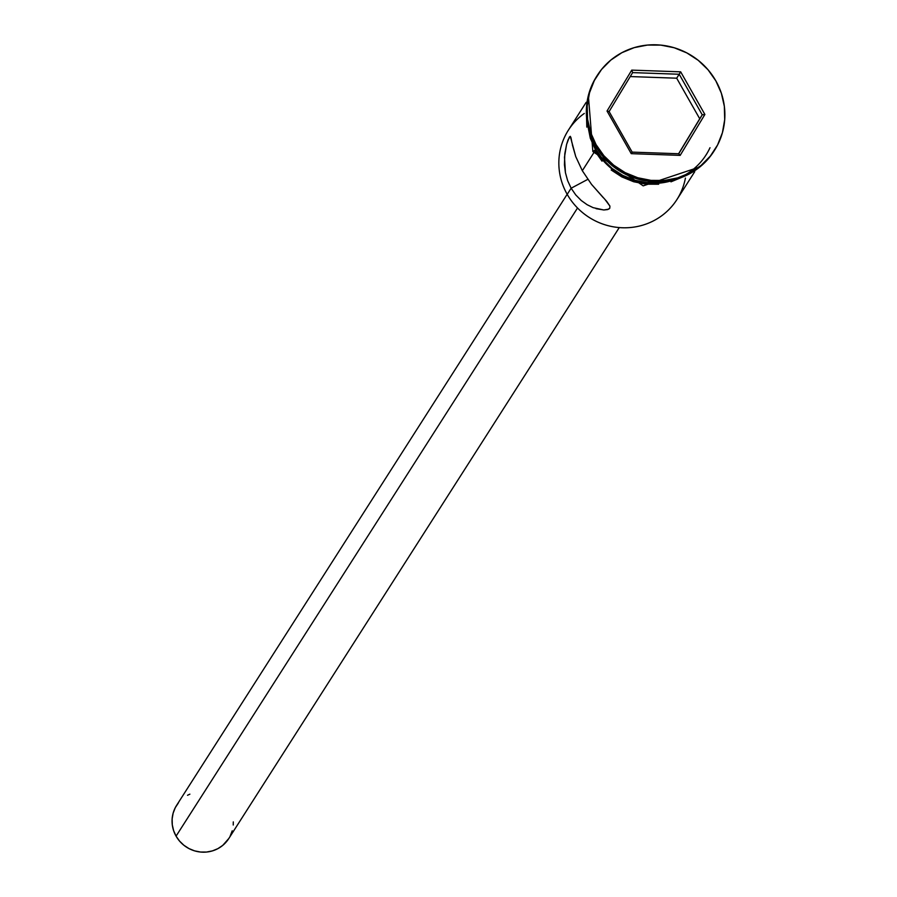 <?xml version="1.0" encoding="UTF-8"?>
<svg xmlns="http://www.w3.org/2000/svg" width="897" height="897" viewBox="0 0 897 897"><rect width="100%" height="100%" fill="white"/><g stroke="black" fill="none" stroke-linecap="round" stroke-linejoin="round"><path stroke-width="1.35" d="M586.178 102.325L568.384 130.155A64.416 62.33 32.6 0 0 567.207 194.357A64.416 62.33 -147.4 0 1 584.295 113.448M567.162 194.279L176.631 805.327A30.913 29.915 32.6 0 0 176.07 836.139L577.522 207.992L176.07 836.139A30.913 29.915 32.6 0 0 228.735 838.628L619.266 227.569M572.376 144.843L575.739 156.583L582.321 170.71L593.679 152.95L582.321 170.71L591.538 184.378L606.787 201.477L609.904 206.075L609.781 208.227L608.704 209.147L603.804 209.976L593.13 207.655L587.143 204.718L581.222 200.491L575.751 194.929L571.131 188.224L587.804 179.355L571.131 188.224L567.622 180.6L565.435 172.684L564.482 157.222L566.59 144.428L568.059 139.842L570.29 136.333L575.739 156.583L582.321 170.71L591.538 184.378L603.221 197.62M605.083 199.605L609.904 206.075L609.781 208.227L607.639 209.573L603.804 209.976L596.034 208.665M595.373 145.718A69.562 67.32 -147.4 0 1 596.976 75.864A69.562 67.32 32.6 0 0 596.64 76.38A69.562 67.32 32.6 0 0 595.373 145.718L596.068 144.619A69.562 67.32 -147.4 0 1 597.346 75.292A69.562 67.32 -147.4 0 1 715.851 80.876L708.047 69.775L698.236 60.323L686.799 52.889L674.185 47.754L660.865 45.119L647.365 45.085L634.19 47.642L621.845 52.71L610.823 60.077L601.528 69.473L594.33 80.528L589.497 92.828L587.21 105.891L587.58 119.211L590.562 132.296L596.068 144.619L603.872 155.719L613.683 165.171L625.119 172.605L637.733 177.741L651.054 180.387L664.554 180.42L677.728 177.864L690.073 172.796L701.095 165.429L710.39 156.033L717.589 144.966L722.421 132.678L724.709 119.615L724.339 106.283L721.356 93.21L715.851 80.876A69.562 67.32 -147.4 0 1 714.573 150.214A69.562 67.32 -147.4 0 1 596.068 144.619L595.373 145.718A69.562 67.32 32.6 0 0 713.877 151.313A69.562 67.32 32.6 0 0 714.203 150.797A69.562 67.32 -147.4 0 1 595.373 145.718M685.42 178.077A64.416 62.33 -147.4 0 1 633.327 227.188A64.416 62.33 -147.4 0 1 567.207 194.357L571.131 188.224L567.207 194.357A64.416 62.33 32.6 0 0 676.943 199.538L694.727 171.697M588.342 128.125L590.798 138.071L595.888 149.485L596.785 148.083L595.888 149.485A64.416 62.33 32.6 0 0 670.395 180.577L659.306 182.629L646.793 182.596L634.459 180.151L622.787 175.397L612.203 168.513L603.12 159.767L595.888 149.485A64.416 62.33 32.6 0 1 588.342 128.136M602.033 161.18L594.745 150.808L592.861 151.548L595.451 149.721L592.861 151.548L588.354 95.564M710.009 147.725A64.932 62.835 -147.4 0 1 654.395 183.414A64.932 62.835 -147.4 0 1 595.451 149.721L590.304 138.216L587.154 122.284M680.173 155.383L631.241 153.656L607.034 111.026L631.746 70.123L680.677 71.838L704.885 114.468L680.173 155.383L704.885 114.468L680.677 71.838L676.686 78.196L630.243 76.559L676.686 78.196L679.197 74.249L702.25 114.827L699.727 118.763L676.686 78.196L699.727 118.763L702.25 114.827L678.726 153.757L632.161 152.12L609.108 111.553L632.632 72.612L679.197 74.249L702.25 114.827L704.885 114.468L702.25 114.827L678.726 153.757L680.173 155.383L678.726 153.757L632.161 152.12L631.241 153.656L680.173 155.383M676.203 179.198L659.362 183.134L646.759 183.1L634.325 180.633L622.552 175.846L611.889 168.905L602.728 160.081L595.451 149.721M586.481 114.67L586.817 127.105M611.182 169.993L621.856 176.933L633.63 181.732L646.064 184.188L658.667 184.233M670.967 181.833L682.774 176.956M593.13 207.655L587.143 204.718L581.222 200.491L575.751 194.929L571.131 188.224L567.622 180.6L565.435 172.684L564.448 164.745L564.807 153.667L566.59 144.428L569.36 137.05L570.29 136.333L570.941 137.6L571.972 142.87M569.36 137.05L570.29 136.333M233.298 821.91L233.242 825.016M232.222 830.824L230.081 836.296M228.813 838.504L222.748 845.378L217.848 848.663L212.365 850.905L206.501 852.049L200.502 852.027L194.582 850.861L188.975 848.573L183.896 845.266L179.535 841.072L176.07 836.139L173.626 830.656L172.291 824.848L172.134 818.927L173.143 813.119L175.296 807.648L178.492 802.737M187.529 795.28L189.884 794.159M678.592 153.757L699.727 118.763L678.592 153.757M679.197 74.249L680.677 71.838L631.746 70.123L632.632 72.612L679.197 74.249M632.632 72.612L631.746 70.123L607.034 111.026L609.108 111.553L632.632 72.612M609.108 111.553L607.034 111.026L631.241 153.656L632.161 152.12L609.108 111.553M597.346 75.292L596.64 76.38M592.861 151.537L643.194 185.847L699.94 166.887M714.573 150.214L713.877 151.313"/></g></svg>
